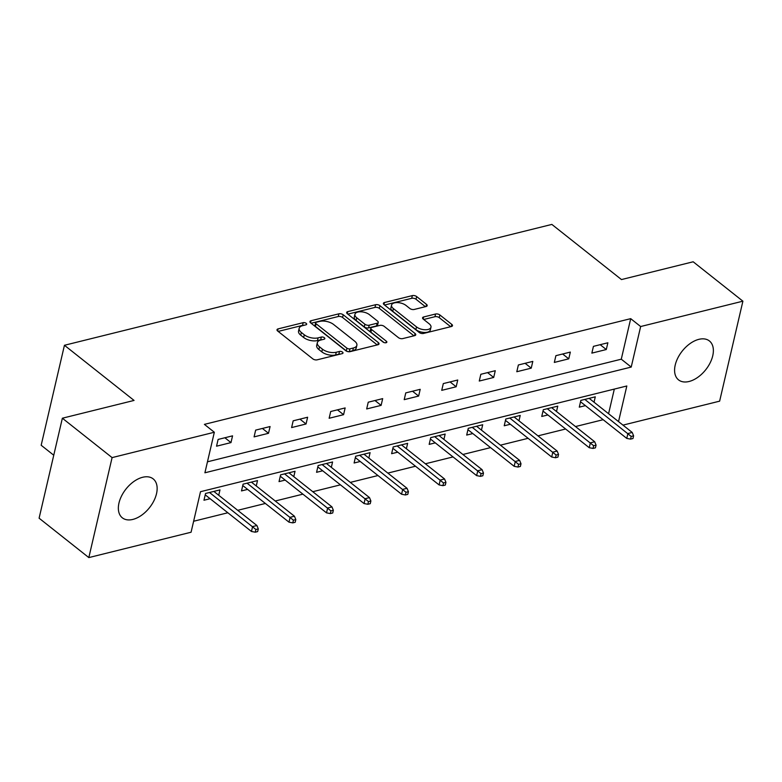 <?xml version="1.0" encoding="UTF-8"?>
<svg xmlns="http://www.w3.org/2000/svg" width="782" height="782" viewBox="0 0 782 782"><rect width="100%" height="100%" fill="white"/><g stroke="black" fill="none" stroke-linecap="round" stroke-linejoin="round"><path stroke-width="1.17" d="M306.202 323.347A2.19 1.075 13.1 0 0 303.181 322.673L278.089 328.89A3.128 1.535 13.1 0 0 277.004 329.73A3.128 1.535 13.1 0 0 277.678 331.03L312.829 358.87A3.128 1.535 13.1 0 0 317.14 359.828L342.233 353.611A2.19 1.075 13.1 0 0 342.995 353.024A2.19 1.075 13.1 0 0 342.516 352.115A2.19 1.075 13.1 0 0 339.496 351.441L336.25 352.242A10 4.907 13.1 0 1 322.448 349.173L319.515 346.846A10 4.907 13.1 0 1 317.336 342.712A10 4.907 13.1 0 1 320.825 340.023L324.071 339.222A2.19 1.075 13.1 0 0 324.833 338.635A2.19 1.075 13.1 0 0 324.354 337.726A2.19 1.075 13.1 0 0 321.343 337.052L318.088 337.863A10 4.907 13.1 0 1 304.286 334.784L301.363 332.467A10 4.907 13.1 0 1 299.174 328.323A10 4.907 13.1 0 1 302.663 325.644L305.918 324.833A2.19 1.075 13.1 0 0 306.681 324.247A2.19 1.075 13.1 0 0 306.202 323.347M303.846 325.351A2.19 1.075 13.1 0 0 302.556 325.371L278.177 331.421M340.16 354.119A2.19 1.075 13.1 0 0 338.87 354.138L335.625 354.95L336.25 352.242M322.008 339.73A2.19 1.075 13.1 0 0 320.708 339.759L317.463 340.561L318.088 337.863M689.069 381.489A24.838 15.005 -51.6 0 1 678.551 379.886A24.838 15.005 -51.6 0 1 677.838 357.951A24.838 15.005 -51.6 0 1 698.883 339.339A24.838 15.005 -51.6 0 1 709.401 340.952A24.838 15.005 -51.6 0 1 710.124 362.887A24.838 15.005 -51.6 0 1 689.069 381.489M132.842 519.424A24.838 15.005 -51.6 0 1 122.324 517.821A24.838 15.005 -51.6 0 1 121.601 495.886A24.838 15.005 -51.6 0 1 142.656 477.274A24.838 15.005 -51.6 0 1 153.174 478.877A24.838 15.005 -51.6 0 1 153.898 500.812A24.838 15.005 -51.6 0 1 132.842 519.424M426.102 306.505A3.128 1.535 13.1 0 0 427.197 305.664A3.128 1.535 13.1 0 0 426.513 304.374L416.659 296.564A3.128 1.535 13.1 0 0 412.339 295.606L384.48 302.517A3.128 1.535 13.1 0 0 383.385 303.348A3.128 1.535 13.1 0 0 384.07 304.648L419.211 332.487A3.128 1.535 13.1 0 0 423.521 333.445L451.39 326.534A3.128 1.535 13.1 0 0 452.485 325.703A3.128 1.535 13.1 0 0 451.8 324.403L439.885 314.97A3.128 1.535 13.1 0 0 435.574 314.012L423.649 316.964A3.128 1.535 13.1 0 0 422.554 317.805A3.128 1.535 13.1 0 0 423.238 319.095L429.142 323.777A8.358 4.106 13.1 0 1 430.97 327.238A8.358 4.106 13.1 0 1 425.164 329.76A8.358 4.106 13.1 0 1 416.513 326.905L393.375 308.577A8.358 4.106 13.1 0 1 391.547 305.117A8.358 4.106 13.1 0 1 397.364 302.595A8.358 4.106 13.1 0 1 406.014 305.449L409.866 308.499A3.128 1.535 13.1 0 0 414.177 309.467L426.102 306.505M618.533 421.606L626.822 385.985L200.505 491.702L191.072 532.229L88.825 557.586L39.1 518.192L62.364 418.214L134.054 400.433L64.437 345.282L551.857 224.414L621.475 279.565L693.175 261.784L742.9 301.178L719.636 401.156L622.971 425.125M62.364 418.214L112.09 457.607L214.336 432.25L204.904 472.787L631.221 367.071L640.654 326.534L742.9 301.178M207.465 461.81L621.279 359.192L630.703 318.655L204.395 424.372L214.336 432.25M630.703 318.655L640.654 326.534M343.21 314.775A3.128 1.535 13.1 0 0 338.899 313.817L311.031 320.728A3.128 1.535 13.1 0 0 309.946 321.568A3.128 1.535 13.1 0 0 310.62 322.858L345.771 350.698A3.128 1.535 13.1 0 0 350.082 351.656L377.95 344.745A3.128 1.535 13.1 0 0 379.035 343.914A3.128 1.535 13.1 0 0 378.361 342.614L343.21 314.775L342.584 317.482A3.128 1.535 13.1 0 0 338.274 316.514L311.119 323.249M347.755 311.617L375.624 304.706A3.128 1.535 13.1 0 1 379.935 305.674L415.076 333.513A3.128 1.535 13.1 0 1 415.76 334.804A3.128 1.535 13.1 0 1 414.665 335.644L402.74 338.596A3.128 1.535 13.1 0 1 398.429 337.638L384.177 326.348A3.128 1.535 13.1 0 0 379.866 325.39L371.949 327.345A3.128 1.535 13.1 0 0 370.863 328.186A3.128 1.535 13.1 0 0 371.538 329.486L386.376 341.235A2.19 1.075 13.1 0 1 386.855 342.145A2.19 1.075 13.1 0 1 385.34 342.799A2.19 1.075 13.1 0 1 383.072 342.057L347.345 313.748A3.128 1.535 13.1 0 1 346.661 312.458A3.128 1.535 13.1 0 1 347.755 311.617L347.276 313.69M64.437 345.282L41.172 445.261L53.753 455.222M216.546 446.19L230.983 442.602L232.557 435.848L218.119 439.435L216.546 446.19M254.082 436.884L268.509 433.296L270.083 426.542L255.655 430.12L254.082 436.884M291.608 427.568L306.045 423.991L307.619 417.236L293.182 420.814L291.608 427.568M329.144 418.262L343.572 414.685L345.145 407.93L330.708 411.508L329.144 418.262M366.67 408.957L381.108 405.379L382.681 398.625L368.244 402.202L366.67 408.957M404.206 399.651L418.634 396.073L420.208 389.319L405.77 392.896L404.206 399.651M441.732 390.345L456.17 386.767L457.744 380.013L443.306 383.591L441.732 390.345M479.268 381.039L493.696 377.462L495.27 370.707L480.832 374.285L479.268 381.039M516.794 371.733L531.232 368.156L532.806 361.392L518.368 364.979L516.794 371.733M554.33 362.428L568.758 358.84L570.332 352.086L555.894 355.673L554.33 362.428M591.857 353.122L606.294 349.534L607.868 342.78L593.43 346.358L591.857 353.122M193.633 521.252L227.845 512.767M237.718 510.314L265.381 503.461M275.244 501.008L302.908 494.156M312.78 491.702L340.444 484.84M350.307 482.396L377.97 475.534M387.843 473.09L415.506 466.228M425.369 463.785L453.032 456.923M462.905 454.479L490.568 447.617M500.431 445.173L528.094 438.311M537.967 435.867L565.63 429.005M575.493 426.552L603.157 419.699M608.582 413.727L614.32 389.084M218.725 495.27L219.977 489.894L205.549 493.471L203.975 500.226L210.104 498.711M256.261 485.964L257.513 480.588L243.075 484.166L241.501 490.92L247.63 489.395M293.788 476.658L295.039 471.282L280.601 474.86L279.037 481.614L285.166 480.089M331.324 467.353L332.575 461.967L318.137 465.554L316.563 472.308L322.692 470.784M368.85 458.047L370.101 452.661L355.663 456.248L354.099 463.003L360.228 461.478M406.386 448.741L407.637 443.355L393.199 446.933L391.626 453.687L397.755 452.172M443.912 439.435L445.163 434.049L430.726 437.627L429.162 444.381L435.291 442.866M481.438 430.129L482.699 424.743L468.262 428.321L466.688 435.075L472.817 433.56M518.974 420.824L520.226 415.438L505.788 419.015L504.224 425.77L510.353 424.255M556.501 411.508L557.762 406.132L543.324 409.709L541.75 416.464L547.879 414.949M594.037 402.202L595.288 396.826L580.85 400.404L579.286 407.158L585.415 405.633M88.825 557.586L112.09 457.607M621.279 359.192L631.221 367.071M230.983 442.602L224.864 437.764M268.509 433.296L262.39 428.448M306.045 423.991L299.926 419.142M343.572 414.685L337.453 409.836M381.108 405.379L374.989 400.531M418.634 396.073L412.515 391.225M456.17 386.767L450.051 381.919M493.696 377.462L487.577 372.613M531.232 368.156L525.113 363.307M568.758 358.84L562.639 353.992M606.294 349.534L600.175 344.686M299.174 328.323L298.548 331.03A10 4.907 13.1 0 0 300.728 335.165L301.363 332.467M317.463 340.561A10 4.907 13.1 0 1 303.66 337.492L300.728 335.165M317.336 342.712L316.7 345.409A10 4.907 13.1 0 0 318.89 349.554L319.515 346.846M335.625 354.95A10 4.907 13.1 0 1 321.813 351.871L318.89 349.554M377.237 344.93L342.584 317.482M316.368 322.243A2.19 1.075 13.1 0 0 315.596 322.829A2.19 1.075 13.1 0 0 316.075 323.738L346.925 348.176A2.19 1.075 13.1 0 0 349.945 348.85L353.366 348A10 4.907 13.1 0 0 356.866 345.321A10 4.907 13.1 0 0 354.676 341.177L333.591 324.471A10 4.907 13.1 0 0 319.789 321.402L316.368 322.243M315.596 322.829L314.97 325.537A2.19 1.075 13.1 0 0 315.449 326.446L316.075 323.738M356.866 345.321L356.24 348.019A10 4.907 13.1 0 1 352.741 350.707L349.319 351.548A2.19 1.075 13.1 0 1 346.299 350.883L315.449 326.446M347.843 314.139L374.989 307.414L375.624 304.706M413.952 335.82L379.309 308.372A3.128 1.535 13.1 0 0 374.989 307.414M370.863 328.186L370.228 330.894A3.128 1.535 13.1 0 0 370.912 332.184L384.001 342.545M369.387 314.628A8.358 4.106 13.1 0 0 360.737 311.774A8.358 4.106 13.1 0 0 354.93 314.305A8.358 4.106 13.1 0 0 356.748 317.766L364.901 324.227A3.128 1.535 13.1 0 0 369.221 325.185L377.129 323.22A3.128 1.535 13.1 0 0 378.224 322.38A3.128 1.535 13.1 0 0 377.54 321.089L369.387 314.628M354.93 314.305L354.295 317.003A8.358 4.106 13.1 0 0 356.123 320.464L356.748 317.766M378.224 322.38L377.589 325.087A3.128 1.535 13.1 0 1 376.504 325.928L368.586 327.883A3.128 1.535 13.1 0 1 364.275 326.925L356.123 320.464M391.547 305.117L390.922 307.825A8.358 4.106 13.1 0 0 392.75 311.285L393.375 308.577M430.97 327.238L430.344 329.945A8.358 4.106 13.1 0 1 424.528 332.467A8.358 4.106 13.1 0 1 415.887 329.613L392.75 311.285M450.676 326.71L439.259 317.668A3.128 1.535 13.1 0 0 434.948 316.71L423.736 319.486M425.388 306.681L416.024 299.262A3.128 1.535 13.1 0 0 411.713 298.304L384.558 305.039M255.255 532.19L257.659 531.594L258.285 528.896L255.88 529.492L255.255 532.19L251.452 531.467L252.586 526.599L256.916 525.524L213.848 491.409M255.88 529.492L209.517 492.484M251.452 531.467L205.226 494.84M256.916 525.524L258.285 528.896M292.781 522.884L295.185 522.288L295.821 519.59L293.416 520.186L292.781 522.884L288.988 522.161L290.112 517.293L294.443 516.218L251.384 482.103M293.416 520.186L247.053 483.178M288.988 522.161L242.752 485.534M294.443 516.218L295.821 519.59M330.317 513.578L332.721 512.982L333.347 510.284L330.942 510.881L330.317 513.578L326.514 512.855L327.648 507.987L331.979 506.912L288.91 472.797M330.942 510.881L284.58 473.872M326.514 512.855L280.288 476.228M331.979 506.912L333.347 510.284M367.843 504.273L370.248 503.676L370.883 500.979L368.478 501.575L367.843 504.273L364.041 503.549L365.174 498.681L369.505 497.606L326.446 463.491M368.478 501.575L322.116 464.567M364.041 503.549L317.815 466.922M369.505 497.606L370.883 500.979M405.379 494.967L407.784 494.371L408.409 491.673L406.005 492.269L405.379 494.967L401.577 494.234L402.71 489.376L407.041 488.3L363.972 454.186M406.005 492.269L359.642 455.261M401.577 494.234L355.351 457.617M407.041 488.3L408.409 491.673M442.905 485.661L445.31 485.065L445.945 482.357L443.531 482.953L442.905 485.661L439.103 484.928L440.237 480.07L444.567 478.995L401.508 444.88M443.531 482.953L397.178 445.955M439.103 484.928L392.877 448.311M444.567 478.995L445.945 482.357M480.441 476.355L482.846 475.759L483.472 473.051L481.067 473.648L480.441 476.355L476.639 475.622L477.773 470.764L482.103 469.689L439.034 435.574M481.067 473.648L434.704 436.639M476.639 475.622L430.413 439.005M482.103 469.689L483.472 473.051M517.967 467.05L520.372 466.453L521.008 463.746L518.593 464.342L517.967 467.05L514.165 466.316L515.299 461.448L519.629 460.383L476.57 426.258M518.593 464.342L472.24 427.334M514.165 466.316L467.939 429.699M519.629 460.383L521.008 463.746M555.503 457.744L557.908 457.138L558.534 454.44L556.129 455.036L555.503 457.744L551.701 457.011L552.835 452.143L557.165 451.077L514.097 416.953M556.129 455.036L509.766 418.028M551.701 457.011L505.475 420.384M557.165 451.077L558.534 454.44M593.03 448.428L595.434 447.832L596.07 445.134L593.655 445.73L593.03 448.428L589.227 447.705L590.361 442.837L594.691 441.762L551.633 407.647M593.655 445.73L547.302 408.722M589.227 447.705L543.001 411.078M594.691 441.762L596.07 445.134M630.566 439.122L632.97 438.526L633.596 435.828L631.191 436.424L630.566 439.122L626.763 438.399L627.897 433.531L632.227 432.456L589.159 398.341M631.191 436.424L584.828 399.416M626.763 438.399L580.537 401.772M632.227 432.456L633.596 435.828M302.556 325.371L303.181 322.673M338.87 354.138L339.496 351.441M320.708 339.759L321.343 337.052M303.66 337.492L304.286 334.784M321.813 351.871L322.448 349.173M277.61 330.962L278.089 328.89M377.853 344.774L378.361 342.614M310.552 322.8L311.031 320.728M338.274 316.514L338.899 313.817M346.299 350.883L346.925 348.176M349.319 351.548L349.945 348.85M352.741 350.707L353.366 348M379.309 308.372L379.935 305.674M414.577 335.664L415.076 333.513M370.912 332.184L371.538 329.486M386.034 342.741L386.376 341.235M364.275 326.925L364.901 324.227M368.586 327.883L369.221 325.185M376.504 325.928L377.129 323.22M415.887 329.613L416.513 326.905M423.17 319.036L423.649 316.964M434.948 316.71L435.574 314.012M439.259 317.668L439.885 314.97M451.292 326.563L451.8 324.403M383.991 304.589L384.48 302.517M411.713 298.304L412.339 295.606M416.024 299.262L416.659 296.564M426.014 306.534L426.513 304.374"/></g></svg>
